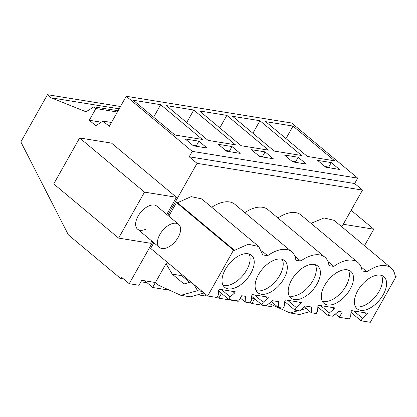 <?xml version="1.0" encoding="UTF-8"?>
<svg xmlns="http://www.w3.org/2000/svg" width="417" height="417" viewBox="0 0 417 417"><rect width="100%" height="100%" fill="white"/><g stroke="black" fill="none" stroke-linecap="round" stroke-linejoin="round"><path stroke-width="0.63" d="M152.81 241.876L129.244 283.69L121.394 277.138L120.628 278.488L68.383 234.88L20.85 141.921L47.46 94.695L51.213 97.833L86.027 111.792L93.841 106.835L95.889 108.545L89.285 120.268L95.774 125.684L102.989 121.102L109.285 126.356L126.236 96.275L192.253 151.376L189.203 156.787L197.059 163.344L167.79 215.287M151.783 241.021L150.521 243.262L118.605 238.102L53.725 183.944L79.631 137.97L111.547 143.13L176.427 197.288L166.764 214.432M129.244 283.69L138.95 285.259L141.744 280.302L155.421 282.512L152.627 287.475L144.84 280.803M120.628 278.488L123.583 278.968M140.92 281.767L146.966 282.747M254.594 298.734L251.899 303.524L271.305 306.662L272.285 304.931M197.059 163.344L362.503 190.095L341.825 226.796M152.627 287.475L169.547 290.206M197.736 294.767L205.128 295.961L205.93 294.543M218.477 292.708L221.234 293.156M238.409 300.975L238.216 301.314L218.81 298.176L221.505 293.386M251.566 298.061L254.318 298.504M194.207 284.759L197.491 290.68L180.837 295.314L158.835 285.364L155.421 282.512L166.039 263.674L169.651 264.263M277.925 217.997A31.885 17.785 129.9 0 1 300.975 214.969L358 262.564A31.885 17.785 129.9 0 1 362.039 270.961L366.887 271.743C377.004 264.915 385.073 263.638 391.089 267.917C393.377 269.862 394.722 272.661 395.128 276.315L396.15 276.476L370.327 322.305L361.08 320.809L362.503 318.28L366.981 314.434L367.669 313.214L351.646 310.618L350.958 311.843L350.713 316.373L349.29 318.901L339.313 317.29L342.3 311.994L338.505 311.379L332.839 316.242L327.991 315.461L329.414 312.927L333.892 309.086L334.58 307.861L318.557 305.27L317.869 306.495L317.624 311.019L316.201 313.553L311.348 312.771L311.655 307.037L308.533 306.531L305.416 306.031L299.75 310.894L294.897 310.107L296.325 307.579L300.803 303.738L301.491 302.513L285.468 299.922L284.775 301.142L284.535 305.671L283.112 308.205L278.259 307.418L278.566 301.689L272.327 300.678L266.661 305.541L261.808 304.759L263.236 302.226L267.709 298.384L268.402 297.159L252.379 294.569L251.686 295.794L251.446 300.318L250.023 302.851L245.17 302.07L245.477 296.336L241.683 295.726L238.696 301.022L228.719 299.406L230.148 296.878L234.62 293.036L235.313 291.811L219.29 289.221L218.597 290.446L218.357 294.97L216.934 297.498L207.682 296.002L150.657 248.407L153.847 242.741M168.828 216.157L176.48 202.579L177.501 202.745L191.163 196.631L201.708 198.919L258.733 246.515L248.183 244.226L234.526 250.346L177.501 202.745M358 262.564A31.885 17.785 129.9 0 0 333.798 266.395L328.945 265.608A31.885 17.785 129.9 0 0 324.911 257.216A31.885 17.785 129.9 0 0 300.709 261.042L295.856 260.26A31.885 17.785 129.9 0 0 291.822 251.863L234.792 204.267A31.885 17.785 129.9 0 0 211.742 207.296M324.911 257.216L267.886 209.615A31.885 17.785 129.9 0 0 244.831 212.644M334.064 220.322L324.045 217.955L311.014 223.345M189.203 156.787L354.653 183.537L362.503 190.095M192.253 151.376L357.697 178.132L354.653 183.537M126.236 96.275L291.681 123.025L357.697 178.132M174.973 135.025L202.328 139.45L160.67 104.677L133.31 100.252L174.973 135.025M198.904 141.196L185.226 138.981L193.42 145.825L207.098 148.035L198.904 141.196L196.365 145.7L192.534 145.08M241.151 145.726L268.506 150.151L226.848 115.379L199.488 110.953L241.151 145.726M265.082 151.892L251.404 149.682L259.598 156.521L273.276 158.736L265.082 151.892L262.543 156.401L258.712 155.781M166.399 105.605L208.062 140.378L235.417 144.798L193.759 110.025L166.399 105.605M218.315 144.334L226.509 151.173L240.187 153.383L231.993 146.544L218.315 144.334M292.687 161.874L306.365 164.084L298.171 157.245L284.493 155.035L292.687 161.874M259.937 120.727L232.577 116.307L274.24 151.079L301.595 155.499L259.937 120.727L252.879 133.247M307.329 156.427L334.684 160.853L293.026 126.08L265.665 121.655L307.329 156.427M325.776 167.222L339.459 169.438L331.26 162.594L317.582 160.383L325.776 167.222M102.989 121.102L111.469 122.473M89.285 120.268L101.258 122.202M95.889 108.545L117.365 112.017M93.841 106.835L118.074 110.755M51.213 97.833L119.168 108.821M47.46 94.695L120.471 106.502M79.631 137.97L144.511 192.122L118.605 238.102M176.427 197.288L144.511 192.122M178.658 224.362A15.007 8.371 129.9 0 0 170.913 224.101A15.007 8.371 129.9 0 0 159.32 235.553A15.007 8.371 129.9 0 0 159.43 247.401A15.007 8.371 129.9 0 0 167.175 247.667A15.007 8.371 129.9 0 0 178.768 236.215A15.007 8.371 129.9 0 0 178.658 224.362L156.802 206.123A15.007 8.371 129.9 0 0 149.057 205.857A15.007 8.371 129.9 0 0 137.464 217.309A15.007 8.371 129.9 0 0 137.574 229.162A15.007 8.371 129.9 0 0 145.319 229.423M228.719 299.406L218.571 290.936M207.682 296.002L233.504 250.179L176.48 202.579M233.504 250.179L234.526 250.346M291.822 251.863A31.885 17.785 129.9 0 0 267.62 255.694L262.767 254.912L258.733 246.515M267.62 255.694L261.798 250.836M166.039 263.674L172.211 274.11L184.001 283.951L190.934 282.022M172.211 274.11L181.656 275.637L189.714 282.361M180.071 272.958L181.656 275.637M204.08 293L190.277 296.841L180.837 295.314M197.251 146.44L196.365 145.7M160.67 104.677L153.612 117.198M250.82 273.364A20.902 11.655 129.9 0 0 251.514 255.267A20.902 11.655 129.9 0 0 225.42 269.257A20.902 11.655 129.9 0 0 224.727 287.36A20.902 11.655 129.9 0 0 250.82 273.364M258.509 274.61A20.902 11.655 129.9 0 0 257.815 292.708A20.902 11.655 129.9 0 0 283.909 278.718A20.902 11.655 129.9 0 0 284.603 260.62A20.902 11.655 129.9 0 0 258.509 274.61M357.776 290.659A20.902 11.655 129.9 0 0 357.082 308.757A20.902 11.655 129.9 0 0 383.181 294.767A20.902 11.655 129.9 0 0 383.869 276.669A20.902 11.655 129.9 0 0 357.776 290.659M324.687 285.311A20.902 11.655 129.9 0 0 323.993 303.409A20.902 11.655 129.9 0 0 350.087 289.419A20.902 11.655 129.9 0 0 350.78 271.321A20.902 11.655 129.9 0 0 324.687 285.311M291.598 279.958A20.902 11.655 129.9 0 0 290.904 298.056A20.902 11.655 129.9 0 0 316.998 284.066A20.902 11.655 129.9 0 0 317.691 265.968A20.902 11.655 129.9 0 0 291.598 279.958M230.148 296.878L221.38 289.554M197.491 290.68L202.214 291.441M234.62 293.036L232.634 291.379M223.032 285.223A20.902 11.655 129.9 0 0 246.723 269.945A20.902 11.655 129.9 0 0 249.105 253.984M251.899 303.524L250.362 302.242M366.887 271.743L361.07 266.89M396.15 276.476L395.029 275.543M361.08 320.809L350.932 312.338M339.313 317.29L335.414 314.032M298.363 310.67L290.07 312.974L269.064 303.477M306.214 308.481L300.803 309.987M309.946 311.598L299.515 314.501L290.07 312.974M351.13 210.283L373.788 229.199L343.254 224.263M373.788 229.199L364.484 245.712M362.503 318.28L353.736 310.957M331.26 162.594L328.721 167.102L324.89 166.482M329.607 167.843L328.721 167.102M293.026 126.08L285.968 138.6M366.981 314.434L364.995 312.781M355.393 306.625A20.902 11.655 129.9 0 0 379.079 291.347A20.902 11.655 129.9 0 0 381.466 275.387M245.17 302.07L240.364 298.056M251.66 296.289L261.808 304.759M263.236 302.226L254.469 294.908M300.709 261.042L294.887 256.189M267.709 298.384L265.728 296.727M256.121 290.571A20.902 11.655 129.9 0 0 279.812 275.298A20.902 11.655 129.9 0 0 282.2 259.332M231.993 146.544L229.454 151.053L225.623 150.433M230.34 151.793L229.454 151.053M193.759 110.025L186.701 122.551M278.259 307.418L271.269 301.585M284.748 301.637L294.897 310.107M218.81 298.176L217.273 296.894M296.325 307.579L287.558 300.256M333.798 266.395L327.976 261.537M300.803 303.738L298.817 302.08M289.21 295.924A20.902 11.655 129.9 0 0 312.901 280.646A20.902 11.655 129.9 0 0 315.288 264.686M263.429 157.141L262.543 156.401M226.848 115.379L219.79 127.899M311.348 312.771L304.358 306.933M317.843 306.99L327.991 315.461M329.414 312.927L320.647 305.609M333.892 309.086L331.906 307.428M322.305 301.272A20.902 11.655 129.9 0 0 345.99 285.999A20.902 11.655 129.9 0 0 348.377 270.034M298.171 157.245L295.632 161.754L291.801 161.134M296.518 162.494L295.632 161.754M391.089 267.917L334.064 220.317M137.574 229.162L159.43 247.401"/></g></svg>
